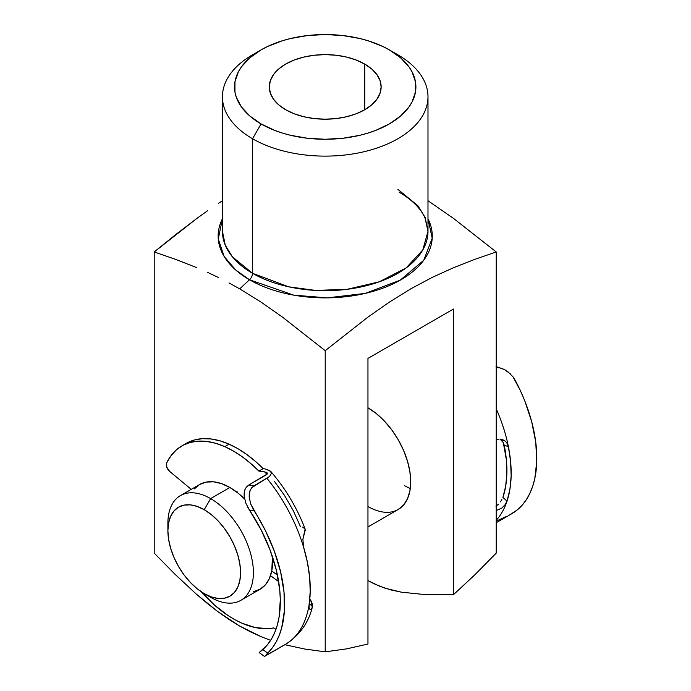 <?xml version="1.0" encoding="UTF-8"?>
<svg xmlns="http://www.w3.org/2000/svg" width="691" height="691" viewBox="0 0 691 691"><rect width="100%" height="100%" fill="white"/><g stroke="black" fill="none" stroke-linecap="round" stroke-linejoin="round"><path stroke-width="1.04" d="M261.086 49.882L252.535 54.822A102.778 59.34 0 0 0 252.535 138.736A102.778 59.34 180 0 1 222.433 96.783L222.433 231.338L225.292 245.253L232.47 256.914L252.535 273.299L252.535 138.736L261.086 123.931A90.685 52.361 180 0 1 261.086 49.882A90.685 52.361 180 0 1 389.335 49.882L382.745 46.435L367.957 40.734L359.916 38.532L342.9 35.552L325.211 34.55L307.521 35.552L290.505 38.532L282.464 40.734L267.676 46.435L261.086 49.882L249.805 57.819L241.427 66.872L238.43 71.709L234.957 81.78L234.957 92.041L236.27 97.12L241.427 106.941L249.805 115.993L261.086 123.931L274.828 130.444L282.464 133.087L290.505 135.281L307.521 138.26L325.211 139.262L342.9 138.26L359.916 135.281L367.957 133.087L375.593 130.444L389.335 123.931L400.616 115.993L408.994 106.941L411.991 102.104L415.464 92.041L415.464 81.78L411.991 71.709L408.994 66.872L400.616 57.819L389.335 49.882L397.886 54.822L389.335 49.882A90.685 52.361 180 0 1 389.335 123.931A90.685 52.361 180 0 1 261.086 123.931L252.535 138.736A102.778 59.34 0 0 0 397.886 138.736A102.778 59.34 0 0 0 397.886 54.822L397.886 54.822A102.778 59.34 180 0 1 427.988 96.783A102.778 59.34 180 0 1 364.546 151.605A102.778 59.34 180 0 1 252.535 138.736L252.535 273.299A6.046 3.49 -60 0 1 249.503 279.769L235.717 270L224.143 256.456L218.27 238.974L222.433 218.753A107.062 61.81 180 0 0 249.503 279.769L239.708 288.873L261.138 302.174L282.61 317.212L325.211 350.683L367.871 317.169L389.37 302.114L410.834 288.803L432.246 277.376L453.616 267.667L474.959 259.315L496.216 251.956L453.616 218.486L427.988 200.727L453.616 218.486L496.216 251.956L496.216 553.12L496.216 251.956L474.959 259.315L453.616 267.667L432.246 277.376L410.834 288.803L389.37 302.114L367.871 317.169L325.211 350.683L325.211 651.846L304.506 648.987L284.908 644.712L304.506 648.987L325.211 651.846L346.338 648.909L325.211 651.846L325.211 350.683L282.61 317.212L261.138 302.174L239.708 288.873L249.503 279.769A6.046 3.49 120 0 0 252.535 273.299A102.778 59.34 0 0 0 364.546 286.16A102.778 59.34 0 0 0 427.988 231.338L425.129 217.432L417.951 205.771L397.886 189.386M364.753 64.073L364.753 109.739L356.28 113.756L346.614 116.736L336.12 118.576L325.211 119.198L314.301 118.576L303.807 116.736L294.141 113.756L285.668 109.739A55.928 32.287 180 0 1 269.291 86.911A55.928 32.287 180 0 1 303.807 57.077A55.928 32.287 180 0 1 364.753 64.073L371.706 68.97L376.88 74.55L380.059 80.605L381.138 86.911L380.059 93.207L376.88 99.262L371.706 104.842L364.753 109.739L364.753 64.073A55.928 32.287 180 0 1 381.138 86.911A55.928 32.287 180 0 1 346.614 116.736A55.928 32.287 180 0 1 285.668 109.739L278.715 104.842L273.541 99.262L270.362 93.207L269.291 86.911L270.362 80.605L273.541 74.55L278.715 68.97L285.668 64.073L294.141 60.065L303.807 57.077L314.301 55.237L325.211 54.624L336.12 55.237L346.614 57.077L356.28 60.065L364.753 64.073M427.988 218.753A107.062 61.81 180 0 1 379.765 289.253A107.062 61.81 180 0 1 249.503 279.769L293.744 295.143L327.284 297.864L365.228 293.399L400.175 280.2L423.747 260.248L432.203 238.3L427.988 218.753M174.883 574.135L154.214 553.12L174.883 574.135L196.045 593.88L174.883 574.135M206.773 602.993L196.045 593.88L217.622 611.466L206.773 602.993M228.6 619.196L217.622 611.466L239.708 626.089L228.6 619.196M250.807 632.023L239.708 626.089L261.759 636.955L250.807 632.023M270.647 640.332L261.759 636.955L270.647 640.332M367.957 644.047L346.338 648.909L367.957 644.047L367.957 358.404L453.46 309.041L453.46 594.683L475.088 574.575L496.216 553.12L475.088 574.575L453.46 594.683L422.745 594.346L401.592 592.204L385.112 588.24L373.805 583.653L367.957 580.544L379.497 586.184L390.657 589.881L401.592 592.204L422.745 594.346L453.46 594.683L453.46 309.041L367.957 358.404L367.957 644.047M228.98 282.913L239.708 288.873L228.98 282.913M207.559 272.358L218.261 277.419L207.559 272.358M175.488 259.324L196.857 267.693L175.488 259.324L154.214 251.956L175.488 259.324M175.436 234.793L154.214 251.956L154.214 553.12L154.214 251.956L196.866 218.442L175.436 234.793M207.62 210.712L196.866 218.442L207.62 210.712M222.433 200.727L218.365 203.387L222.433 200.727M222.433 96.783A102.778 59.34 180 0 1 257.078 52.352M222.433 231.338A102.778 59.34 0 0 0 252.535 273.299L288.778 286.825L315.692 290.427L347.193 289.304L379.299 281.798L406.135 267.918L422.797 249.961L427.988 231.338L425.008 217.985C420.698 208.397 412.069 199.785 399.139 192.15M367.957 526.948L398.189 509.492L403.509 505.086L407.457 498.833L409.893 490.973L410.713 481.817L409.893 471.711L407.457 461.052L403.509 450.238L398.189 439.683L391.711 429.802L384.317 420.974L376.301 413.538L367.957 407.776A60.454 34.904 60 0 1 407.457 461.052A60.454 34.904 60 0 1 398.189 509.5A60.454 34.904 60 0 1 367.957 506.503M404.295 485.523A60.454 34.904 -120 0 0 410.29 488.494A60.454 34.904 60 0 1 404.295 485.523M168.017 527.207A60.454 34.904 60 0 1 180.411 495.611A60.454 34.904 60 0 1 210.643 498.6L204.225 509.708A51.393 29.67 60 0 1 240.563 572.649A51.393 29.67 60 0 1 204.225 593.629L210.643 597.326A60.454 34.904 -120 0 0 253.39 572.649A60.454 34.904 -120 0 0 210.643 498.6A60.454 34.904 60 0 1 250.133 551.876A60.454 34.904 60 0 1 240.865 600.324A60.454 34.904 60 0 1 210.643 597.326L204.225 593.629L211.316 596.912L218.131 598.466L224.42 598.216L229.922 596.169L234.439 592.42L237.799 587.108L239.863 580.431L240.563 572.649L239.863 564.055L237.799 554.994L234.439 545.804L229.922 536.829L224.42 528.434L218.131 520.928L211.316 514.605L204.225 509.708L197.142 506.425L190.319 504.871L184.039 505.121L178.537 507.168L174.011 510.917L170.66 516.229L168.587 522.906L167.887 530.688L168.587 539.274L170.66 548.343L174.011 557.533L178.537 566.508L184.039 574.903L190.319 582.409L197.142 588.732L204.225 593.629A51.393 29.67 60 0 1 167.887 530.688A51.393 29.67 60 0 1 204.225 509.708L210.643 498.6L229.878 487.492L210.643 498.6A60.454 34.904 -120 0 0 167.887 523.286L167.887 530.688M240.865 600.324L260.11 589.216A60.454 34.904 -120 0 0 272.427 556.626L271.805 570.697L269.378 578.557L265.422 584.811L260.11 589.216L253.632 591.617M244.579 498.997A60.454 34.904 -120 0 0 229.878 487.492L238.214 493.262L244.579 498.997M237.574 491.94L236.978 492.277L237.574 491.94M277.177 573.867A60.454 34.904 60 0 1 276.815 574.662L277.177 573.867M194.335 488.908L199.647 484.503L206.125 482.102L213.519 481.808L221.535 483.631L229.878 487.492A60.454 34.904 -120 0 0 199.647 484.503L180.411 495.611M498.332 504.223L496.026 506.391L498.332 504.223M501.908 499.593L500.344 501.908L501.908 499.593M504.214 445.263A114.87 66.319 60 0 1 502.918 497.408L507.039 501.122A120.916 69.808 60 0 1 496.216 520.34A120.916 69.808 -120 0 0 507.039 501.122L509.941 489.193L511.141 475.952L510.623 461.657L508.395 446.611A120.916 69.808 60 0 1 507.039 501.122L505.138 504.68L501.761 508.101L496.216 510.571L501.761 508.101L505.138 504.68L507.039 501.122L502.918 497.408L505.708 486.006L506.866 473.344L506.365 459.67L503.333 442.629L504.214 445.263L508.395 446.611L504.214 445.263M501.873 440.487L503.333 442.629L499.947 438.992M496.216 408.744A120.916 69.808 60 0 1 508.395 446.611A120.916 69.808 -120 0 0 496.216 408.744M497.503 367.491L501.01 368.156L497.503 367.491M496.216 522.716L511.867 513.672A120.916 69.808 -120 0 0 515.184 380.231L513.093 376.932L507.643 371.516L504.439 369.547L496.034 366.55M513.067 376.906L520.263 390.406L524.728 400.754L531.655 421.57L535.724 441.946L536.786 461.147L534.817 478.492L532.709 486.265L529.867 493.357L526.335 499.697L522.128 505.233L517.291 509.898L509.656 514.881M506.684 442.603L508.395 446.611L506.684 442.603L505.251 441.126L506.684 442.603M503.463 440.055L505.251 441.126L501.355 439.407L503.463 440.055M499.023 439.165L496.216 439.286L499.023 439.165M507.004 516.212L497.192 520.703M501.01 368.156L504.439 369.547L510.563 374.021M181.906 445.876A102.778 59.34 60 0 0 166.678 462.892L166.79 467.168L169.675 471.417A6.046 3.49 60 0 1 166.678 462.892L171.014 455.68L176.412 449.815L182.778 445.393L189.99 442.49L197.946 441.152L206.505 441.411L215.506 443.251L224.817 446.645L229.092 444.175A102.778 59.34 -120 0 1 263.133 468.61L265.802 469.103L263.133 468.61L258.857 471.081L250.591 463.359L242.083 456.656L233.454 451.059L224.817 446.645A102.778 59.34 60 0 1 258.857 471.081L266.311 472.281L267.27 472.964L267.279 473.94L248.838 484.996L266.786 474.518L267.27 472.964L264.696 471.893A108.824 62.829 -120 0 1 266.933 474.389L264.696 471.893L258.857 471.081L263.133 468.61L254.867 460.897L246.359 454.186L237.73 448.589L229.092 444.175A102.778 59.34 -120 0 0 186.181 443.406L181.906 445.876A102.778 59.34 60 0 1 224.817 446.645L229.092 444.175L219.781 440.78L210.772 438.94L202.221 438.681L194.266 440.02L187.045 442.922M300.43 526.585L293.286 510.692L284.511 495.447L274.362 481.282M169.675 471.417L191.234 489.358L169.675 471.417M271.062 471.806L271.511 473.18L269.879 470.683L265.802 469.103L270.829 471.495C285.556 488.597 296.983 507.773 305.12 529.012L302.9 539.291L303.47 546.745A120.916 69.808 -120 0 0 266.942 478.319A120.916 69.808 60 0 1 303.47 546.745L307.4 562.267L309.663 577.331L310.224 591.643L309.058 604.91A120.916 69.808 60 0 1 285.21 644.53A120.916 69.808 -120 0 0 309.058 604.91A120.916 69.808 -120 0 0 303.47 546.745L302.9 539.291L305.197 530.299L305.111 528.986L302.667 527.095M245.866 503.247L244.148 496.242L244.148 492.864L244.864 489.746L246.402 487.043L248.838 484.996L254.124 485.721L251.714 487.716L269.507 476.531L271.511 473.18L269.507 476.531L254.124 485.721L248.838 484.996L246.402 487.043L244.864 489.746L244.148 496.242L245.866 503.247L249.442 510.096A114.87 66.319 60 0 1 262.848 649.557L260.55 651.535M247.438 506.719L249.442 510.096L254.063 510.735A120.916 69.808 60 0 1 267.737 653.125L272.245 647.985L276.089 642.008L279.259 635.262L281.703 627.791L284.372 610.965L284.018 592.135L280.632 571.975L274.344 551.193L265.379 530.541L250.652 503.843L249.157 496.812L249.278 493.469L250.099 490.377L251.714 487.716L250.099 490.377L249.157 496.812L250.652 503.843L254.063 510.735L249.442 510.096L260.913 529.47L270 549.811L276.374 570.343L279.769 590.261L280.313 599.762L279.043 617.357L277.255 625.286L274.707 632.541L271.442 639.045L267.469 644.738L259.168 652.58L264.48 656.45L285.202 644.539A120.916 69.808 60 0 1 283.025 645.705L264.618 656.225M285.202 644.539C299.203 635.642 308.221 623.308 312.254 607.527L311.304 601.222L309.585 598.881L312.297 603.701L312.487 606.206L309.223 603.83L312.487 606.206L311.684 608.806L310.259 609.505L309.127 608.054L309.058 604.91L309.127 608.054L310.259 609.505L309.603 609.03M278.646 581.58L270.509 575.655L278.646 581.58M271.753 570.982L277.445 575.128L271.753 570.982M273.921 627.92A102.778 59.34 60 0 1 201.392 591.859L214.521 605.117L228.108 615.595L235.009 619.767L241.885 623.178L255.35 627.583L268.03 628.655L273.921 627.92L275.942 629.389L273.921 627.92M266.285 654.55L267.737 653.125L262.848 649.557L267.737 653.125M312.211 607.691L311.002 609.427M397.886 54.822L389.335 49.882M427.988 96.783L427.988 231.338"/></g></svg>
